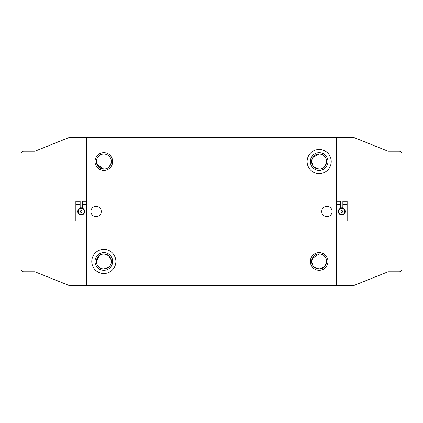<?xml version="1.0" encoding="UTF-8"?>
<svg xmlns="http://www.w3.org/2000/svg" width="423" height="423" viewBox="0 0 423 423"><rect width="100%" height="100%" fill="white"/><g stroke="black" fill="none" stroke-linecap="round" stroke-linejoin="round"><path stroke-width="0.63" d="M82.305 208.227L82.305 201.163L86.609 201.163M86.609 220.975L75.844 220.975L75.844 201.163L80.148 201.163L80.148 208.227M75.844 204.61L80.148 204.61M75.844 202.025L80.148 202.025M82.305 202.025L86.609 202.025M82.305 204.61L86.609 204.61M75.844 220.113L86.609 220.113M96.449 163.051L96.301 161.544C96.735 156.959 99.246 154.443 103.836 154.009C108.436 154.458 110.948 156.97 111.371 161.544C110.937 166.133 108.42 168.645 103.836 169.078L96.888 164.462M103.836 154.009L102.334 154.157M100.901 154.601L99.712 155.236M99.569 155.331L98.48 156.24M97.581 157.34L96.888 158.625M96.449 160.042L96.301 161.544L98.02 166.334L102.34 168.93M312.909 165.747L311.629 161.544L312.216 158.625L312.909 157.34L319.164 154.009C323.764 154.458 326.276 156.97 326.699 161.544C326.265 166.133 323.748 168.645 319.164 169.078L313.824 166.863M319.164 154.009L317.662 154.157M316.23 154.601L315.04 155.236M314.897 155.331L313.824 156.224M311.777 163.045L312.216 164.462M316.251 168.497L317.668 168.93M319.164 169.078L320.655 168.93M321.39 168.745L322.104 168.481M324.504 166.863L326.556 163.019M312.232 264.412L312.888 265.623M313.469 266.395L314.86 267.643M312.232 258.501L319.164 253.922C323.828 254.397 326.339 256.909 326.699 261.456L326.662 262.244L324.298 266.976L319.164 268.991L324.541 266.733M325.419 265.655L326.096 264.417M326.096 264.407L326.54 263.006M103.836 169.078L105.327 168.93M106.062 168.745L106.776 168.481M109.176 166.863L111.228 163.019M96.904 264.407L97.56 265.623M98.141 266.395L99.78 267.807M111.334 262.244L111.371 261.456C111.016 266.004 108.5 268.515 103.836 268.991L109.219 266.733M110.096 265.655L110.768 264.417M110.768 264.407L111.212 263.006M319.164 268.991L313.776 266.728M312.904 265.649L311.629 261.456A7.535 7.535 0 0 0 319.164 268.991A7.535 7.535 0 0 0 326.699 261.456A7.535 7.535 0 0 0 319.164 253.922A7.535 7.535 0 0 0 311.629 261.456L313.427 256.565M103.836 268.991C99.172 268.52 96.661 266.004 96.301 261.456L99.532 255.27M99.505 255.286L100.817 254.551L103.836 253.922L102.054 254.133M101.515 254.286L100.822 254.551M97.576 257.263L96.301 261.456A7.535 7.535 0 0 0 103.836 268.991A7.535 7.535 0 0 0 111.371 261.456A7.535 7.535 0 0 0 103.836 253.922A7.535 7.535 0 0 0 96.301 261.456M319.164 253.922L317.382 254.133M317.102 254.207L314.844 255.281M103.836 253.922L108.711 255.709L111.212 259.907M111.328 260.663L111.371 261.456M122.612 285.398L353.617 285.573L388.071 271.793L388.071 151.207L353.617 137.427L87.471 137.427L86.609 138.289L86.609 284.542L87.471 285.398L335.529 285.398L336.391 284.542L336.391 138.289L335.529 137.427M340.695 208.105A3.574 3.574 0 0 1 342.852 208.079M340.695 207.344A4.304 4.304 0 0 1 342.852 207.318M335.529 285.573L336.391 284.542M86.609 284.542L87.471 285.573L122.612 285.573M87.471 285.573L69.383 285.573L34.929 271.793L34.929 151.207L34.929 271.793L23.736 271.793A2.586 2.586 0 0 1 21.15 269.208L21.15 153.792A2.586 2.586 0 0 1 23.736 151.207L34.929 151.207L69.383 137.427L87.471 137.427M82.305 207.344A4.304 4.304 0 0 0 80.148 207.318M111.371 161.544A7.535 7.535 0 0 0 103.836 154.009A7.535 7.535 0 0 0 96.301 161.544A7.535 7.535 0 0 0 103.836 169.078A7.535 7.535 0 0 0 111.371 161.544L111.228 160.068M111.038 159.323L110.673 158.366M110.086 157.335L109.229 156.277M108.05 155.294L106.776 154.607M106.062 154.342L105.316 154.157M326.699 161.544A7.535 7.535 0 0 0 319.164 154.009A7.535 7.535 0 0 0 311.629 161.544A7.535 7.535 0 0 0 319.164 169.078A7.535 7.535 0 0 0 326.699 161.544L326.556 160.068M326.366 159.323L326.001 158.366M325.414 157.335L324.557 156.277M323.378 155.294L322.104 154.607M321.39 154.342L320.645 154.157M82.305 208.105A3.574 3.574 0 0 0 80.148 208.079M344.555 212.663A3.014 3.014 0 0 0 342.937 208.719A3.014 3.014 0 0 0 338.992 210.337A3.014 3.014 0 0 0 340.61 214.281A3.014 3.014 0 0 0 344.555 212.663M338.596 210.173A3.447 3.447 0 0 1 343.101 208.322A3.447 3.447 0 0 1 344.951 212.827A3.447 3.447 0 0 1 340.446 214.678A3.447 3.447 0 0 1 338.596 210.173M342.567 211.833A0.862 0.862 0 0 0 342.107 210.707A0.862 0.862 0 0 0 340.98 211.167A0.862 0.862 0 0 0 341.44 212.293A0.862 0.862 0 0 0 342.567 211.833M336.391 201.163L340.695 201.163L340.695 202.025L336.391 202.025M347.156 201.163L347.156 202.025L342.852 202.025L342.852 201.163L347.156 201.163M347.156 202.025L347.156 204.61L342.852 204.61L342.852 202.025M340.695 202.025L340.695 204.61L336.391 204.61M336.391 220.113L347.156 220.113L347.156 220.975L336.391 220.975M347.156 204.61L347.156 220.113M345.221 211.5A3.447 3.447 0 0 0 342.852 208.227L342.852 204.61M340.695 204.61L340.695 208.227M83.019 213.922A3.014 3.014 0 0 0 83.648 209.708A3.014 3.014 0 0 0 79.434 209.078A3.014 3.014 0 0 0 78.805 213.292A3.014 3.014 0 0 0 83.019 213.922M79.175 208.729A3.447 3.447 0 0 1 83.997 209.448A3.447 3.447 0 0 1 83.278 214.271A3.447 3.447 0 0 1 78.456 213.552A3.447 3.447 0 0 1 79.175 208.729M81.739 212.193A0.862 0.862 0 0 0 81.919 210.987A0.862 0.862 0 0 0 80.714 210.807A0.862 0.862 0 0 0 80.534 212.013A0.862 0.862 0 0 0 81.739 212.193M388.071 151.207L399.264 151.207A2.586 2.586 0 0 1 401.85 153.792L401.85 269.208A2.586 2.586 0 0 1 399.264 271.793L388.071 271.793L388.071 151.207M310.334 161.544A8.83 8.83 0 0 1 319.164 152.714A8.83 8.83 0 0 1 327.994 161.544A8.83 8.83 0 0 1 319.164 170.374A8.83 8.83 0 0 1 310.334 161.544M95.006 261.456A8.83 8.83 0 0 1 103.836 252.626A8.83 8.83 0 0 1 112.666 261.456A8.83 8.83 0 0 1 103.836 270.286A8.83 8.83 0 0 1 95.006 261.456M310.334 261.456A8.83 8.83 0 0 1 319.164 252.626A8.83 8.83 0 0 1 327.994 261.456A8.83 8.83 0 0 1 319.164 270.286A8.83 8.83 0 0 1 310.334 261.456M95.006 161.544A8.83 8.83 0 0 1 103.836 152.714A8.83 8.83 0 0 1 112.666 161.544A8.83 8.83 0 0 1 103.836 170.374A8.83 8.83 0 0 1 95.006 161.544M115.897 261.456A12.061 12.061 0 0 0 103.836 249.396A12.061 12.061 0 0 0 91.775 261.456A12.061 12.061 0 0 0 103.836 273.517A12.061 12.061 0 0 0 115.897 261.456M331.225 161.544A12.061 12.061 0 0 0 319.164 149.483A12.061 12.061 0 0 0 307.103 161.544A12.061 12.061 0 0 0 319.164 173.604A12.061 12.061 0 0 0 331.225 161.544M101.25 211.5A5.166 5.166 0 0 0 96.084 206.334A5.166 5.166 0 0 0 90.919 211.5A5.166 5.166 0 0 0 96.084 216.666A5.166 5.166 0 0 0 101.25 211.5M332.081 211.5A5.166 5.166 0 0 0 326.916 206.334A5.166 5.166 0 0 0 321.75 211.5A5.166 5.166 0 0 0 326.916 216.666A5.166 5.166 0 0 0 332.081 211.5M336.391 138.458L335.529 137.602L87.471 137.602L86.609 138.458"/></g></svg>
